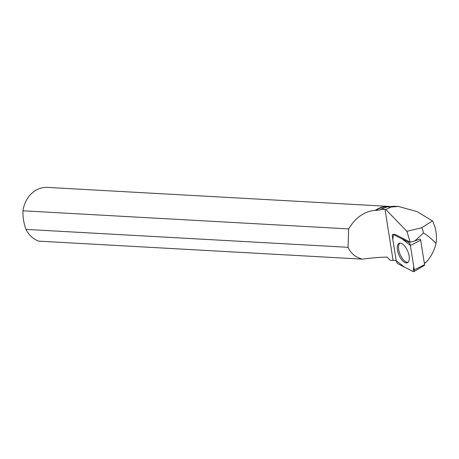 <?xml version="1.0" encoding="UTF-8"?>
<svg xmlns="http://www.w3.org/2000/svg" width="459" height="459" viewBox="0 0 459 459"><rect width="100%" height="100%" fill="white"/><g stroke="black" fill="none" stroke-linecap="round" stroke-linejoin="round"><path stroke-width="0.69" d="M414.77 240.964L410.174 242.232L406.926 231.33L421.712 227.733A13.506 11.452 93.2 0 1 423.399 233L414.77 240.964L419.945 239.007A1.056 0.476 67.2 0 1 420.679 240.246L424.575 264.7A1.056 0.476 67.2 0 1 424.432 265.359L413.898 271.596A2.731 1.239 -112.8 0 0 414.282 269.881L410.38 245.427A2.731 1.239 -112.8 0 0 408.481 242.209L393.415 234.515A2.731 1.239 -112.8 0 0 392.824 234.417A2.731 1.239 -112.8 0 0 392.302 236.19L396.203 260.649A2.731 1.239 -112.8 0 0 398.096 263.862L413.163 271.556A2.731 1.239 -112.8 0 0 413.898 271.596M408.481 261.831A10.568 4.797 -112.8 0 0 407.15 249.948A10.568 4.797 -112.8 0 0 399.364 243.23A10.568 4.797 -112.8 0 0 398.102 244.24A10.568 4.797 -112.8 0 0 399.594 256.455A10.568 4.797 -112.8 0 0 407.535 262.709A10.568 4.797 -112.8 0 0 408.481 261.831M406.926 231.33L385.772 209.505L381.09 209.338L387.144 206.837L394.172 206.246L398.429 206.464L390.97 207.049L387.144 206.837M396.209 260.678L392.755 260.391A27.5 23.323 -86.8 0 0 393.334 260.201M393.415 234.515L394.631 234.176L409.698 241.87A2.553 1.159 -112.8 0 1 410.174 242.232M423.399 233C427.117 235.1 431.334 238.565 436.05 243.408C434.248 250.769 430.921 257.08 426.061 262.341L424.386 263.489M421.712 227.733L432.441 220.905C435.975 227.784 437.175 235.283 436.05 243.408M432.441 220.905L417.088 211.599L398.429 206.47M385.772 209.505L390.97 207.049M388.119 206.625A27.242 23.105 -86.8 0 0 375.835 210.429L375.554 210.222A27.5 23.323 -86.8 0 1 388.653 206.384L47.489 187.404A27.5 23.323 93.2 0 0 22.95 210.79L348.656 228.909L348.06 247.315L25.928 229.397A27.5 23.323 93.2 0 0 38.711 241.141L362.346 259.146C372.048 257.86 380.304 257.183 387.115 257.12L390.282 260.282L392.755 260.391M348.06 247.315C350.624 253.248 355.392 257.195 362.346 259.146M375.835 210.429L379.708 209.981A27.242 23.105 -86.8 0 1 382.703 208.42L383.856 207.927M379.708 209.981L381.09 209.338M388.653 206.384A27.5 23.323 -86.8 0 1 389.284 206.43M375.554 210.222C364.429 211.306 355.461 217.537 348.656 228.909M25.928 229.397C23.753 223.131 22.761 216.929 22.95 210.79M408.068 262.324A10.465 4.751 67.2 0 1 400.099 254.378A10.465 4.751 67.2 0 1 400.013 243.121M424.34 263.208L426.061 262.341M410.38 245.433L413.766 266.645L413.157 271.556L404.448 267.104L396.197 260.637L392.818 239.432L393.42 234.52L402.136 238.967L410.38 245.433L420.679 240.246M414.282 269.881L424.575 264.7M408.481 242.209L409.698 241.87M393.042 260.178L385.032 209.436"/></g></svg>
